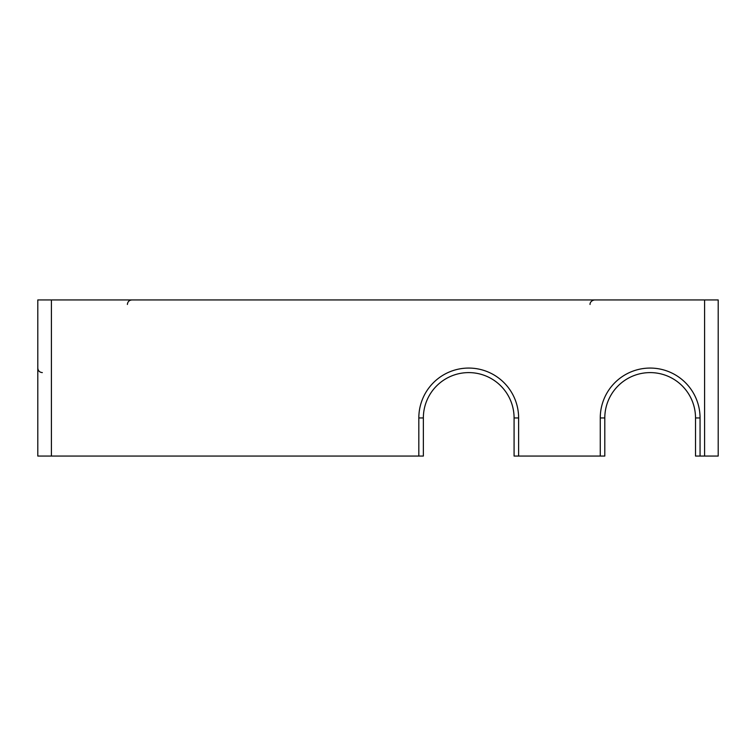 <?xml version="1.0" encoding="UTF-8"?>
<svg xmlns="http://www.w3.org/2000/svg" width="756" height="756" viewBox="0 0 756 756"><rect width="100%" height="100%" fill="white"/><g stroke="black" fill="none" stroke-linecap="round" stroke-linejoin="round"><path stroke-width="1.13" d="M418.824 456.066L423.36 456.066L423.36 417.964A45.36 45.36 0 0 1 468.72 372.604A45.36 45.36 0 0 1 514.08 417.964L514.08 456.066L604.8 456.066L604.8 417.964A45.36 45.36 0 0 1 650.16 372.604A45.36 45.36 0 0 1 695.52 417.964L695.52 456.066L718.2 456.066L718.2 299.934L51.408 299.934L51.408 456.066L418.824 456.066L418.824 417.964A49.896 49.896 0 0 1 468.72 368.068A49.896 49.896 0 0 1 518.616 417.964L518.616 456.066M51.408 299.934L37.8 299.934L37.8 456.066L51.408 456.066M600.264 456.066L600.264 417.964L604.8 417.964A45.36 45.36 0 0 1 650.16 372.604A45.36 45.36 0 0 1 695.52 417.964L700.056 417.964L700.056 456.066M418.824 417.964L423.36 417.964A45.36 45.36 0 0 1 468.72 372.604A45.36 45.36 0 0 1 514.08 417.964L518.616 417.964M704.592 299.934L704.592 456.066M600.264 417.964A49.896 49.896 0 0 1 650.16 368.068A49.896 49.896 0 0 1 700.056 417.964M42.336 372.604C39.577 372.33 38.065 370.818 37.8 368.068M127.386 304.47C127.651 301.72 129.163 300.208 131.922 299.934M590.058 304.47C589.878 304.668 589.831 300.727 594.594 299.934C589.831 300.727 589.878 304.668 590.058 304.47"/></g></svg>
